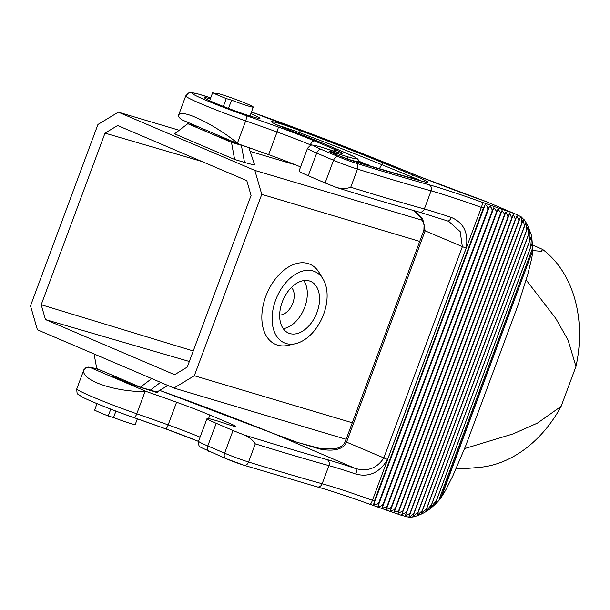<?xml version="1.0" encoding="UTF-8"?>
<svg xmlns="http://www.w3.org/2000/svg" width="610" height="610" viewBox="0 0 610 610"><rect width="100%" height="100%" fill="white"/><g stroke="black" fill="none" stroke-linecap="round" stroke-linejoin="round"><path stroke-width="0.91" d="M228.498 108.405L231.564 100.154A19.383 1.09 20.4 0 0 253.287 107.085A19.383 1.09 20.4 0 0 235.506 99.308A19.383 1.09 20.4 0 0 216.962 93.574A19.383 1.09 20.4 0 0 217.915 94.329L212.623 92.75A27.13 1.525 20.4 0 0 226.272 98.576L223.359 106.422M233.904 142.008A19.383 1.09 -159.6 0 1 209.642 133.033A19.383 1.09 -159.6 0 1 203.473 129.846L203.732 129.137M532.843 250.558L541.268 251.335L542.725 249.482L532.873 245.106M543.022 249.719L543.8 250.329A118.218 90.295 106.6 0 1 575.962 366.465L561.124 406.367A118.218 90.295 106.6 0 1 479.185 467.39L461.099 468.93L456.242 468.739M303.75 280.6A28.098 18.071 -66.9 0 1 303.993 309.11A28.098 18.071 -66.9 0 1 283.238 328.66M279.67 315.042A15.502 9.966 113.1 0 0 292.396 304.169A15.502 9.966 113.1 0 0 291.443 287.455M193.248 350.963L41.19 304.733L105.004 133.132L117.638 125.515L246.798 180.636L251.076 195.475L187.262 367.067L174.628 374.692L45.468 319.571L189.344 361.478M295.423 343.704L288.08 345.351A43.607 28.037 -66.9 0 1 277.611 345.138A43.607 28.037 -66.9 0 1 265.808 296.3A43.607 28.037 -66.9 0 1 307.958 263.528A43.607 28.037 -66.9 0 1 319.144 272.548L323.041 278.991A38.758 24.926 113.1 0 0 313.098 270.97A38.758 24.926 113.1 0 0 273.608 306.708A38.758 24.926 113.1 0 0 295.423 343.704A38.758 24.926 113.1 0 0 322.537 317.025A38.758 24.926 113.1 0 0 323.041 278.991M575.962 366.465L568.085 340.128L555.626 318.191L526.239 280.104M419.733 241.4L261.766 194.376L194.323 375.737L352.29 422.761M464.675 448.563L513.094 433.901L537.41 423.111L561.124 406.367M346.129 439.314L173.926 388.051L194.323 375.737M179.203 130.273L118.348 112.156L97.951 124.463L30.5 305.823L37.408 329.789L173.926 388.051M245.594 146.461A31.011 1.746 -159.6 0 1 241.377 145.302L231.487 142.359L187.804 123.716L174.551 133.819L234.621 159.454L244.511 162.397A42.639 2.402 20.4 0 0 254.439 164.326L248.903 147.628M295.865 164.997L250.153 151.387M118.348 112.156L254.858 170.419L422.486 220.317M309.392 280.951A28.098 18.071 113.1 0 0 282.598 301.104A28.098 18.071 113.1 0 0 288.583 333.09A28.098 18.071 113.1 0 0 316.232 314.341A28.098 18.071 113.1 0 0 310.642 281.401A28.098 18.071 113.1 0 0 309.392 280.951M41.19 304.733L45.468 319.571M261.766 194.376L254.858 170.419M105.004 133.132L201.819 161.436M212.623 92.75L209.665 100.696M231.564 100.154L226.272 98.576M187.804 123.716L197.693 126.659A31.011 1.746 -159.6 0 1 198.509 126.903M231.487 142.359L234.621 159.454M97.005 403.637L94.588 410.133A27.13 1.525 20.4 0 0 108.237 415.967L110.776 409.127M115.93 411.094L113.536 417.537L108.237 415.967M113.536 417.537A19.383 1.09 20.4 0 0 135.252 424.476L137.364 418.811M112.026 376.095L132.683 384.925L157.464 392.688A29.554 1.662 -159.6 0 0 155.489 391.513M94.077 353.975L96.746 368.554L140.43 387.197L151.73 378.581M167.887 385.474L157.487 391.689A31.011 1.746 -159.6 0 1 150.327 390.141L140.43 387.197M528.466 234.629L528.115 226.44L526.59 230.107L525.873 222.688L524.364 226.241L523.372 219.402L521.847 222.894L521.26 217.717L520.505 216.901L518.874 220.515L516.99 215.673L515.351 219.318L513.407 214.453L511.729 218.083L509.716 213.187L508.008 216.802L505.926 211.876L504.195 215.483L504.188 213.538L502.022 210.519L500.261 214.11L500.261 212.211L498.012 209.116L496.22 212.699L496.22 210.839L493.871 207.652L492.057 211.228C492.255 209.108 491.439 207.415 489.609 206.142L487.771 209.703C487.931 207.545 487.077 205.837 485.209 204.571L483.341 208.124L374.41 501.024L373.594 504.714C375.813 505.027 377.56 504.325 378.84 502.602L377.994 506.285C380.167 506.567 381.883 505.85 383.133 504.127L382.256 507.794C384.407 508.046 386.084 507.314 387.297 505.599L386.389 509.251L389.371 508.793L391.338 507.017L390.4 510.654L393.9 509.899L395.265 508.382L394.304 512.011L397.789 511.195L399.085 509.708L398.094 513.323L402.798 510.982L401.784 514.588L406.42 512.217L405.375 515.816L409.943 513.414L408.906 516.983L410.042 516.861L413.824 513.368L412.787 516.754L417.995 512.263L524.364 226.241L417.995 512.263L416.912 515.686L422.288 510.57L421.144 514.085L426.748 508.138L528.466 234.629L426.748 508.138M439.116 499.407L532.408 248.567L532.797 250.329L440.641 498.126L435.014 504.516L436.707 499.811L430.088 508.755L431.499 504.729L425.513 511.828L426.764 508.13M532.789 251.32L531.752 258.312L527.741 274.508L518.027 305.137L465.674 445.91L452.894 475.762L445.582 490.31L441.304 497.303L532.797 250.329M410.042 516.861L409.531 517.41L401.128 515.206A138.943 7.816 20.4 0 1 370.072 504.31M413.595 516.815L409.531 517.41M441.632 496.86L440.588 498.256L441.64 496.868M532.408 248.567L532.637 242.017L530.746 246.943L531.584 235.849L529.922 240.073L530.037 230.771L528.473 234.644M515.961 214.232L486.216 201.628L515.968 214.24L521.26 216.893L524.905 220.728M521.26 216.893L521.26 217.717M146.56 391.582L145.027 391.582C113.948 391.864 80.406 379.961 83.89 369.873L86.04 367.571L89.609 367.281L146.56 391.582A191.555 10.774 20.4 0 1 176.572 402.219L168.147 424.888A4.842 0.884 109.8 0 1 165.76 428.883A4.842 0.884 109.8 0 1 165.722 428.861A196.397 11.049 -159.6 0 0 133.75 417.545M447.694 220.988L448.792 221.415L460.192 231.632L462.357 246.737L383.781 458.018C376.896 468.373 367.426 471.858 355.363 468.457A87.215 4.903 20.4 0 0 326.868 459.528A594.498 33.443 -159.6 0 1 245.098 435.243A18.895 1.06 -159.6 0 1 233.043 430.492L216.199 423.302A28.861 1.624 -159.6 0 1 207.004 418.559A28.861 1.624 -159.6 0 1 209.291 418.742A49.997 2.814 -159.6 0 1 216.901 420.801A9.691 0.541 -159.6 0 1 220.324 421.906A31.819 1.792 20.4 0 0 230.626 425.284A19.604 1.106 -159.6 0 0 235.727 426.405A14.533 0.816 20.4 0 0 235.734 426.39A14.533 0.816 20.4 0 0 231.426 424.141A203.061 11.422 20.4 0 0 209.886 415.044A48.449 2.722 20.4 0 0 176.572 402.219M250.862 113.62A29.554 1.662 -159.6 0 1 259.959 118.34A29.554 1.662 -159.6 0 1 243.421 113.803A29.554 1.662 -159.6 0 1 213.973 102.594A29.554 1.662 -159.6 0 1 204.556 97.737A29.554 1.662 -159.6 0 1 210.358 98.835M387.563 459.49L346.556 442.136C342.263 451.522 328.744 450.859 319.533 448.96L293.928 441.297L273.631 433.573A3.873 1.578 -68.2 0 1 273.73 433.603L159.667 390.392A199.623 11.232 -159.6 0 1 273.631 433.573L355.363 468.457A4.842 2.387 108.6 0 1 355.828 474.039C368.981 477.531 379.557 472.681 387.563 459.49L466.139 248.201C468.709 232.967 463.752 222.703 451.27 217.412A82.365 4.636 20.4 0 0 424.354 208.986A599.34 33.718 -159.6 0 1 350.742 187.239C346.747 188.734 342.225 188.879 337.17 187.682A18.895 1.06 -159.6 0 1 325.107 182.931L308.263 175.741A28.861 1.624 -159.6 0 1 299.068 170.998L307.501 148.329A28.861 1.624 20.4 0 0 316.697 153.072L333.54 160.262A18.895 1.06 20.4 0 0 357.483 169.1A599.34 33.718 20.4 0 0 431.102 190.846A82.365 4.636 -159.6 0 1 481.366 207.415A143.785 8.09 20.4 0 0 483.341 208.124M300.585 166.919A48.449 2.722 20.4 0 0 268.644 154.658A191.555 10.774 20.4 0 0 238.632 144.029L237.442 143.083L245.7 120.879A191.555 10.774 -159.6 0 1 277.07 131.989A48.449 2.722 -159.6 0 1 310.383 144.814A203.061 11.422 -159.6 0 1 311.268 145.18M237.442 143.083C213.622 123.845 181.376 108.466 178.654 115.061A47.832 2.692 20.4 0 1 178.661 114.947L178.654 115.061C177.655 115.763 178.692 117.333 181.757 119.758L238.632 144.029M414.556 210.77L422.799 219.15L425.132 230.847L423.897 230.206L424.087 224.244L420.9 217.862L413.458 210.465M513.407 213.225A138.943 7.816 -159.6 0 1 482.274 202.306A87.215 4.903 20.4 0 0 429.051 184.761A4.842 4.034 105.5 0 1 431.102 190.846L424.354 208.986A4.842 4.034 -74.5 0 1 419.322 212.105C395.631 205.517 368.47 197.457 337.848 187.91L337.17 187.682M245.098 435.243C249.726 437.599 253.127 440.473 255.3 443.866L248.56 461.999A18.895 1.06 -159.6 0 1 224.61 453.161L207.766 445.971A4.842 3.119 113.1 0 0 208.864 451.324A4.842 3.119 113.1 0 0 209.077 451.4M447.427 220.896A4.842 2.387 -71.4 0 0 447.572 220.95L419.322 212.105M447.587 220.957A4.842 2.387 -71.4 0 0 451.27 217.412M466.139 248.201L425.132 230.847L346.556 442.136L345.321 441.495C343.605 445.315 340.182 447.717 335.05 448.708L320.326 448.571L297.451 442.403L273.722 433.603A3.873 1.578 -68.2 0 1 273.837 433.664M532.637 242.017L435.014 504.516M530.746 246.943L436.707 499.811M521.847 222.894L413.824 513.368M520.505 216.901L408.906 516.983M518.874 220.515L409.943 513.414M516.99 215.673L405.375 515.816M515.351 219.318L406.42 512.217M513.407 214.453L401.784 514.588M511.729 218.083L402.798 510.982M509.716 213.187L398.094 513.323M508.008 216.802L399.085 509.708M505.926 211.876L394.304 512.011M504.195 215.483L395.265 508.382M502.022 210.519L390.4 510.654M500.261 214.11L391.338 507.017M498.012 209.116L386.389 509.251M496.22 212.699L387.297 505.599M493.871 207.652L382.256 507.794M492.057 211.228L383.133 504.127M489.609 206.142L377.994 506.285M487.771 209.703L378.84 502.602M485.209 204.571L373.594 504.714M531.584 235.849L430.088 508.755M529.922 240.073L431.499 504.729M530.037 230.771L425.513 511.828M528.115 226.44L421.144 514.085M526.59 230.107L422.288 510.57M525.873 222.688L416.912 515.686M523.372 219.402L412.787 516.754M358.733 161.757L359.763 162.298M359.808 162.1L358.741 161.703M358.749 161.33L362.538 162.763L361.829 162.931M361.966 162.664L362.523 163.137M359.137 161.391L361.189 162.107C363.568 163.007 364.033 163.274 362.599 162.916L363.362 163.396M359.122 162.107L370.018 165.867L363.484 163.495L369.546 165.279L359.122 162.107L358.794 162.733M359.618 162.321L359.397 162.916M365.527 164.273L365.39 164.738M244.511 162.397L241.377 145.302M160.552 382.34L150.327 390.141M482.274 202.306A4.842 0.93 109.8 0 1 481.366 207.415L372.443 500.314A82.365 4.636 20.4 0 0 322.171 483.745A599.34 33.718 -159.6 0 1 248.56 461.999A4.842 3.416 -72.8 0 1 243.985 465.255L317.139 486.864A4.842 4.034 -74.5 0 0 322.171 483.745L328.92 465.613A82.365 4.636 -159.6 0 1 355.828 474.039M374.41 501.024A143.785 8.09 -159.6 0 1 372.443 500.314A4.842 0.93 -70.2 0 1 370.018 504.302L402.013 515.519M89.693 367.312A43.958 2.47 -159.6 0 1 99.331 369.652M334.76 152.652A11.788 0.663 20.4 0 0 332.785 153.072L339.175 155.802A11.788 0.663 20.4 0 0 354.273 161.368A579.149 32.582 20.4 0 0 423.035 181.46A31.163 1.754 20.4 0 0 413.603 175.322L383.698 163.106A183.305 10.309 20.4 0 0 300.257 130.647A29.867 1.677 20.4 0 0 271.656 121.687A29.867 1.677 20.4 0 0 295.492 132.446A68.64 3.858 -159.6 0 1 322.873 143.281A223.252 12.558 -159.6 0 1 346.556 153.285A34.724 1.952 -159.6 0 1 356.827 158.699A39.795 2.242 -159.6 0 1 346.472 156.419A52.01 2.928 -159.6 0 1 334.76 152.652A2.905 1.449 -71.5 0 1 335.401 154.177M421.586 177.411A4.842 1.784 111.7 0 1 421.693 177.441L396.149 167.117L251.472 111.981A198.646 11.178 -159.6 0 1 395.997 167.064A183.961 10.347 20.4 0 0 421.586 177.411A105.027 5.909 20.4 0 0 486.216 201.628M245.853 115.503A42.99 2.417 -159.6 0 1 196.046 95.755A42.99 2.417 -159.6 0 1 210.717 97.874L198.334 94.047L191.38 92.59L188.551 93.002L185.737 95.9A47.832 2.692 20.4 0 0 245.7 120.879A4.842 1.731 109.2 0 0 245.853 115.503A196.397 11.049 20.4 0 1 278.023 126.895A4.842 0.884 109.8 0 1 277.07 131.989L268.644 154.658M429.051 184.761A594.498 33.443 -159.6 0 1 356.026 163.19A14.053 0.793 -159.6 0 1 338.222 156.618L321.378 149.435A24.019 1.35 -159.6 0 1 315.637 145.637A45.155 2.539 -159.6 0 1 322.507 147.49L324.215 148.047A36.661 2.059 20.4 0 0 336.087 151.936A24.453 1.373 20.4 0 0 342.446 153.331A19.383 1.09 20.4 0 0 336.72 150.312A207.911 11.697 20.4 0 0 314.661 141.001A53.299 2.997 20.4 0 0 278.023 126.895M225.921 458.59A14.053 0.793 20.4 0 0 243.725 465.163A4.842 3.416 -72.8 0 0 243.985 465.255L225.708 458.507A4.842 3.119 113.1 0 0 225.921 458.59M165.813 428.891A53.299 2.997 -159.6 0 1 198.517 441.388M369.973 504.272A4.842 0.93 -70.2 0 0 370.018 504.302C347.784 496.334 330.155 490.524 317.139 486.864M410.888 178.067L411.59 176.839A28.411 1.601 -159.6 0 1 420.77 180.819M325.107 182.931L333.54 160.262A4.842 3.119 113.1 0 1 338.222 156.618M308.263 175.741L316.697 153.072A4.842 3.119 113.1 0 1 321.378 149.435M233.043 430.492L224.61 453.161A4.842 3.119 113.1 0 0 225.708 458.507L200.812 447.389C200.576 446.505 198.265 447.717 198.57 441.228A28.861 1.624 -159.6 0 0 207.766 445.971L216.199 423.302M423.035 181.46A2.905 2.455 -74.7 0 0 422.791 181.376L426.199 182.23M413.603 175.322A2.905 1.433 112.2 0 0 411.59 176.839L381.685 164.616A2.905 1.433 112.2 0 1 383.698 163.106M339.175 155.802A2.905 1.868 -66.9 0 1 339.305 155.847L354.12 161.307A2.905 2.097 -73 0 0 353.96 161.269M350.742 187.239L357.483 169.1A4.842 3.416 107.2 0 0 356.026 163.19M255.3 443.866A599.34 33.718 20.4 0 0 328.92 465.613A4.842 4.034 105.5 0 0 326.868 459.528M354.273 161.368A2.905 2.097 -73 0 0 354.12 161.307L422.791 181.376M347.296 158.974A54.77 3.08 20.4 0 0 347.647 159.08A2.905 2.135 -73.1 0 0 346.472 156.419M347.639 159.103L347.647 159.08A42.555 2.394 20.4 0 0 358.718 161.52A2.905 2.905 -140.5 0 0 356.827 158.699M358.68 162.702L358.718 161.52A37.484 2.112 20.4 0 0 358.749 161.444L357.803 159.088L355.081 157.25L346.693 153.339A2.905 1.937 113.3 0 0 346.556 153.285M346.693 153.339L322.972 143.32A2.905 1.609 112.5 0 0 322.873 143.281M322.972 143.32L295.492 132.446C280.669 126.895 271.32 122.236 272.662 122.633L272.853 122.823M278.328 125.469A27.107 1.525 -159.6 0 1 299.502 132.652L300.257 130.647M299.068 133.811L299.502 132.652A180.545 10.156 -159.6 0 1 381.685 164.616L379.252 168.901M314.661 141.001A4.842 2.676 112.5 0 0 310.383 144.814L310.109 145.546M336.72 150.312A4.842 3.233 113.3 0 0 333.762 151.196M342.446 153.331A4.842 4.834 -140.5 0 0 340.319 153.049M336.087 151.936A4.842 3.561 -73.1 0 0 335.813 151.829A4.842 3.561 -73.1 0 0 335.531 151.76M322.507 147.49A4.842 3.706 -73.4 0 0 322.202 147.384L340.296 153.102M315.637 145.637A4.842 4.468 -77.3 0 0 315.012 145.447L322.202 147.384M200.088 437.149A48.449 2.722 20.4 0 0 168.147 424.888A191.555 10.774 20.4 0 0 136.77 413.786A4.842 1.731 109.2 0 1 133.651 417.514A4.842 1.731 109.2 0 1 133.552 417.476M145.027 391.582L136.77 413.786A47.832 2.692 -159.6 0 1 76.814 388.799C76.845 392.611 77.195 394.35 77.859 394.022L81.626 396.668C88.641 400.587 113.376 410.507 133.651 417.514L165.76 428.883L198.517 441.396M84.203 369.111L83.89 369.759A47.832 2.692 20.4 0 0 83.89 369.873M209.886 415.044L208.567 418.59M231.426 424.141L230.969 425.383M319.533 448.96A3.873 1.449 -80.7 0 1 320.38 448.586M293.928 441.297A3.873 2.021 -70.1 0 1 294.538 441.365M249.986 115.969L253.287 107.085M216.802 94.001L216.962 93.574M112.24 375.165L111.912 376.05M412.65 517.044C418.917 515.595 424.697 512.865 429.981 508.87C435.426 504.31 438.964 500.772 440.595 498.263M532.774 251.617L532.835 250.649M532.858 250.138L531.676 235.933L527.452 224.785L524.158 219.714M421.693 177.441L486.719 201.796M330.033 151.814L339.305 155.847M448.792 221.415L447.572 220.95M358.749 161.444L358.703 162.71M178.661 114.947L185.737 95.9M99.209 369.607L88.595 367.075M83.89 369.759L76.814 388.799M207.004 418.559L198.57 441.228M315.012 145.447L312.236 145.081C311.664 144.341 310.086 145.424 307.501 148.329M423.897 230.206L345.321 441.495"/></g></svg>
